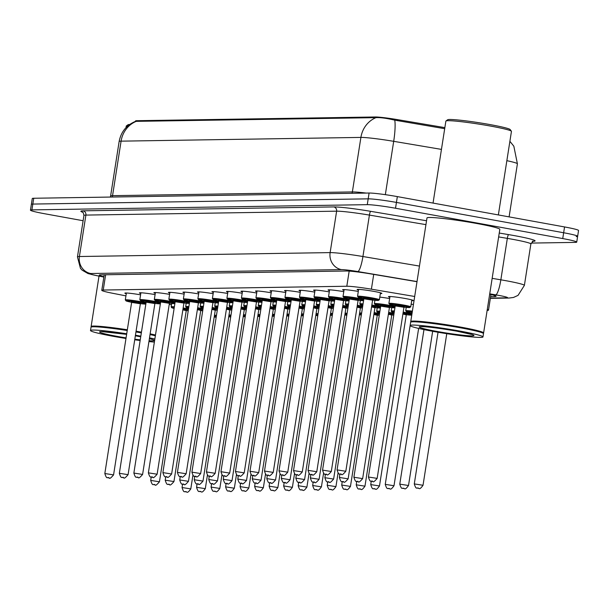 <?xml version="1.0" encoding="UTF-8"?>
<svg xmlns="http://www.w3.org/2000/svg" width="609" height="609" viewBox="0 0 609 609"><rect width="100%" height="100%" fill="white"/><g stroke="black" fill="none" stroke-linecap="round" stroke-linejoin="round"><path stroke-width="0.91" d="M358.503 290.135A12.538 0.807 8.9 0 1 357.102 289.534A12.538 0.807 8.9 0 1 373.941 291.399A12.538 0.807 8.9 0 1 381.873 293.409A12.538 0.807 8.9 0 1 380.359 293.561M343.986 290.364A12.538 0.807 8.9 0 1 342.593 289.762A12.538 0.807 8.9 0 1 358.298 291.429M329.477 290.592A12.538 0.807 8.9 0 1 328.076 289.983A12.538 0.807 8.9 0 1 343.788 291.658M314.96 290.813A12.538 0.807 8.9 0 1 313.559 290.211A12.538 0.807 8.9 0 1 329.271 291.878M300.443 291.041A12.538 0.807 8.9 0 1 299.042 290.44A12.538 0.807 8.9 0 1 314.754 292.107M285.925 291.269A12.538 0.807 8.9 0 1 284.532 290.66A12.538 0.807 8.9 0 1 300.245 292.335M271.416 291.49A12.538 0.807 8.9 0 1 270.015 290.889A12.538 0.807 8.9 0 1 285.728 292.556M256.899 291.719A12.538 0.807 8.9 0 1 255.498 291.117A12.538 0.807 8.9 0 1 271.211 292.784M242.382 291.947A12.538 0.807 8.9 0 1 240.989 291.346A12.538 0.807 8.9 0 1 256.693 293.013M227.873 292.175A12.538 0.807 8.9 0 1 226.472 291.566A12.538 0.807 8.9 0 1 242.184 293.241M213.356 292.396A12.538 0.807 8.9 0 1 211.955 291.795A12.538 0.807 8.9 0 1 227.667 293.462M198.838 292.624A12.538 0.807 8.9 0 1 197.445 292.023A12.538 0.807 8.9 0 1 213.15 293.69M184.329 292.853A12.538 0.807 8.9 0 1 182.928 292.244A12.538 0.807 8.9 0 1 198.641 293.919M169.812 293.074A12.538 0.807 8.9 0 1 168.411 292.472A12.538 0.807 8.9 0 1 184.124 294.139M155.295 293.302A12.538 0.807 8.9 0 1 153.894 292.701A12.538 0.807 8.9 0 1 169.607 294.368M140.778 293.53A12.538 0.807 8.9 0 1 139.385 292.929A12.538 0.807 8.9 0 1 155.097 294.596M126.269 293.759A12.538 0.807 8.9 0 1 124.868 293.15A12.538 0.807 8.9 0 1 140.58 294.825M389.851 297.253A12.538 0.807 8.9 0 1 388.458 296.652A12.538 0.807 8.9 0 1 405.289 298.517A12.538 0.807 8.9 0 1 413.222 300.526A12.538 0.807 8.9 0 1 411.707 300.679M379.803 297.101A12.538 0.807 8.9 0 1 389.653 298.547M411.151 304.218A12.538 0.807 8.9 0 1 413.435 304.5M200.742 310.514A22.122 1.431 -171.1 0 0 202.569 310.849A22.122 1.431 -171.1 0 0 202.698 310.872M444.859 127.631L397.441 119.623A19.907 1.287 -171.1 0 0 375.311 116.981L136.85 120.696A19.907 1.287 -171.1 0 0 135.533 120.947L135.472 121.374M414.691 296.484L371.399 289.176A22.122 1.431 -171.1 0 0 346.81 286.245L103.241 290.036A22.122 1.431 -171.1 0 0 101.779 290.318A22.122 1.431 -171.1 0 0 112.353 293.218L125.934 295.875M169.241 304.348L171.487 304.789M487.131 310.43A22.122 1.431 -171.1 0 0 488.509 310.156A22.122 1.431 -171.1 0 0 487.284 309.479M83.113 220.724L44.442 213.706A22.122 1.431 8.9 0 1 30.45 210.166L31.364 204.35A22.122 1.431 8.9 0 1 32.825 204.068L368.179 198.846A22.122 1.431 8.9 0 1 396.436 202.424L563.645 232.752A22.122 1.431 8.9 0 1 577.636 236.3L578.55 230.484A22.122 1.431 8.9 0 0 564.558 226.944L397.342 196.608A22.122 1.431 8.9 0 0 369.092 193.03L33.731 198.252A22.122 1.431 8.9 0 0 32.269 198.534L31.364 204.35A22.122 1.431 8.9 0 1 32.825 204.068L368.179 198.846A22.122 1.431 8.9 0 1 396.436 202.424L563.645 232.752A22.122 1.431 8.9 0 1 577.636 236.3A22.122 1.431 8.9 0 1 576.175 236.581M444.699 128.689L394.769 120.163C386.441 118.207 380.176 117.37 375.966 117.651L135.502 121.358M30.45 210.166A22.122 1.431 8.9 0 1 31.912 209.884L367.273 204.662A22.122 1.431 8.9 0 1 395.523 208.24L562.739 238.568A22.122 1.431 8.9 0 1 576.731 242.116A22.122 1.431 8.9 0 1 575.269 242.39L531.132 243.082M490.626 296.613L494.637 296.553A22.122 1.431 -171.1 0 0 496.099 296.271A22.122 1.431 -171.1 0 0 489.674 294.231M417.005 281.716L371.003 273.943A22.122 1.431 -171.1 0 0 346.414 271.005L100.713 274.834A22.122 1.431 -171.1 0 0 99.252 275.116A22.122 1.431 -171.1 0 0 103.903 276.745M136.073 331.205A36.867 2.383 8.9 0 1 140.649 332.012A36.867 2.383 8.9 0 1 141.448 332.156M150.141 333.846A36.867 2.383 8.9 0 1 155.478 335.026M136.013 331.593A36.494 2.352 8.9 0 1 140.458 332.377A36.494 2.352 8.9 0 1 141.387 332.544M150.08 334.242A36.494 2.352 8.9 0 1 155.417 335.422M135.959 331.928A36.867 2.383 8.9 0 1 140.534 332.742A36.867 2.383 8.9 0 1 141.334 332.887M150.027 334.577A36.867 2.383 8.9 0 1 155.364 335.749M135.449 335.201A36.867 2.383 8.9 0 1 140.024 336.008A36.867 2.383 8.9 0 1 140.824 336.153M149.517 337.85A36.867 2.383 8.9 0 1 154.853 339.023M154.374 342.075A36.867 2.383 8.9 0 1 148.931 341.565M140.139 340.515A36.867 2.383 8.9 0 1 134.734 339.784M125.979 338.475A36.867 2.383 8.9 0 1 113.822 336.419A36.867 2.383 8.9 0 1 90.497 330.512A36.867 2.383 8.9 0 1 126.718 333.77M90.497 330.512L91.015 327.239A36.867 2.383 8.9 0 1 91.114 327.102A36.867 2.383 8.9 0 1 127.228 330.504M91.114 327.102L91.533 326.797A36.494 2.352 8.9 0 1 127.281 330.162M91.358 326.919L91.183 326.675A36.867 2.383 8.9 0 1 91.129 326.515A36.867 2.383 8.9 0 1 127.342 329.773M126.002 127.654L126.246 126.086A33.183 2.139 8.9 0 1 126.337 125.964A33.183 2.139 8.9 0 1 128.111 125.682M126.337 125.964L128.012 124.746A31.706 2.048 8.9 0 1 129.679 124.472M433.045 203.086L445.879 121.107A33.183 2.139 8.9 0 1 445.971 120.985L447.653 119.76A31.706 2.048 8.9 0 1 490.154 124.609A31.706 2.048 8.9 0 1 510.167 129.55L511.393 131.224A33.183 2.139 8.9 0 1 511.446 131.377L498.36 214.931M445.971 120.985A33.183 2.139 8.9 0 1 490.451 126.055A33.183 2.139 8.9 0 1 511.393 131.224M410.999 321.94L410.816 321.697A36.867 2.383 8.9 0 1 410.763 321.529A36.867 2.383 8.9 0 1 460.29 327.033A36.867 2.383 8.9 0 1 483.607 332.94A36.867 2.383 8.9 0 1 483.508 333.077L483.264 333.26M410.763 321.529L426.985 217.946A36.867 2.383 8.9 0 1 476.512 223.442A36.867 2.383 8.9 0 1 499.829 229.349L483.607 332.94M410.139 325.533L410.649 322.26A36.867 2.383 8.9 0 1 410.755 322.115L411.174 321.811A36.494 2.352 8.9 0 1 460.099 327.398A36.494 2.352 8.9 0 1 483.135 333.085L483.447 333.504A36.867 2.383 8.9 0 1 483.493 333.663L482.983 336.937A36.867 2.383 8.9 0 1 433.463 331.441A36.867 2.383 8.9 0 1 410.139 325.533A36.867 2.383 8.9 0 1 459.658 331.03A36.867 2.383 8.9 0 1 482.983 336.937M410.755 322.115A36.867 2.383 8.9 0 1 460.176 327.756A36.867 2.383 8.9 0 1 483.447 333.504M397.441 119.623L397.281 120.681M375.311 116.981L375.197 117.697M136.85 120.696L136.736 121.412M105.631 274.758L103.241 290.036M349.178 271.104L346.81 286.245M373.713 274.4L371.399 289.176M509.885 141.303L513.836 146.206L517.406 163.821A29.491 1.903 -171.1 0 0 506.855 160.677M375.966 117.651A25.806 24.124 89.1 0 0 360.901 137.413L121.084 141.151A25.806 24.124 -90.9 0 1 136.15 121.389M394.769 120.163A25.806 4.689 99.6 0 1 393.696 141.326A29.491 1.903 -171.1 0 0 360.901 137.413L352.367 191.934A29.491 1.903 8.9 0 1 366.245 193.076M112.208 197.034A7.377 6.889 -90.9 0 0 112.551 195.664L121.084 141.151A29.491 1.903 -171.1 0 0 119.136 141.516L110.602 196.037A29.491 1.903 8.9 0 1 112.551 195.664L352.367 191.934A7.377 6.889 -90.9 0 1 352.025 193.297M441.456 149.395L393.696 141.326L385.337 194.667M564.558 226.944L562.739 238.568M33.731 198.252L31.912 209.884M369.092 193.03L367.273 204.662M397.342 196.608L395.523 208.24M490.397 298.09L506.566 297.839A14.745 0.952 -171.1 0 0 498.215 295.289A14.745 0.952 -171.1 0 0 495.772 294.863L489.735 293.842M492.156 278.351L500.849 279.813A29.491 1.903 8.9 0 1 505.729 280.673A29.491 1.903 8.9 0 1 524.387 285.393L530.873 243.958A29.491 1.903 -171.1 0 0 512.215 239.238A29.491 1.903 -171.1 0 0 507.335 238.378L498.649 236.916M499.251 233.041L508.606 234.617A3.684 0.67 -80.4 0 0 507.335 238.378L500.849 279.813A14.745 2.68 99.6 0 1 495.772 294.863M82.816 212.305A33.183 2.139 8.9 0 1 83.06 210.828L333.793 206.923A33.183 2.139 8.9 0 1 370.683 211.331L426.544 220.762M508.606 234.617A33.183 2.139 8.9 0 1 532.905 241.309M83.943 215.449L77.457 256.884A29.491 1.903 8.9 0 1 79.406 256.518L85.892 215.084A29.491 1.903 -171.1 0 0 83.943 215.449C83.25 212.564 82.778 211.445 82.527 212.099M417.028 281.564L357.848 271.568A14.745 0.952 -171.1 0 0 341.451 269.612L90.718 273.517A14.745 13.786 -90.9 0 1 79.406 256.518L330.131 252.606A29.491 1.903 8.9 0 1 362.926 256.526L369.412 215.091A29.491 1.903 -171.1 0 0 336.625 211.171L85.892 215.084A3.684 3.448 89.1 0 0 83.06 210.828M357.848 271.568A14.745 2.68 99.6 0 0 362.926 256.526L419.449 266.072M425.942 224.637L369.412 215.091A3.684 0.67 -80.4 0 1 370.683 211.331M341.451 269.612A14.745 13.786 -90.9 0 1 330.131 252.606L336.625 211.171A3.684 3.448 89.1 0 0 333.793 206.923M90.718 273.517A14.745 0.952 -171.1 0 0 96.793 275.641L103.865 277.019M96.793 275.641A14.745 7.468 101.1 0 1 96.237 275.572L103.857 277.065M490.359 298.334L509.071 298.045A14.745 13.786 -90.9 0 1 506.566 297.839M494.79 295.563L494.637 296.553M214.505 315.089A11.061 0.716 8.9 0 1 216.469 315.416M216.347 316.193A10.323 0.67 -171.1 0 0 214.383 315.858M214.33 316.193L216.286 316.558M216.165 317.342L214.208 316.969M190.792 488.898C186.43 495.041 187.039 490.755 185.501 491.844C184.847 490.58 184.131 494.295 182.053 487.527L190.792 488.898L192.916 475.302M186.11 491.844L185.593 491.851L186.11 491.844M183.149 307.971A11.061 0.716 8.9 0 1 186.027 308.466A11.061 0.716 8.9 0 1 188.524 308.946M186.27 310.529A10.323 0.67 -171.1 0 0 188.234 310.757M188.402 309.73A10.323 0.67 -171.1 0 0 185.646 309.197A10.323 0.67 -171.1 0 0 183.027 308.74M182.974 309.075L186.674 310.118M151.23 477.03L150.697 480.41L159.444 481.78L186.24 310.659L182.86 309.852M154.237 484.734L154.762 484.726L154.237 484.734M171.692 303.449L171.167 306.814A11.061 0.716 8.9 0 1 174.38 306.807M174.25 307.606A10.323 0.67 -171.1 0 0 174.121 308.451L171.578 307.652L171.167 306.814M126.383 293.005L125.302 299.925A11.061 0.716 8.9 0 1 140.154 301.569A11.061 0.716 8.9 0 1 146.038 302.848M140.405 303.64A10.323 0.67 -171.1 0 0 145.848 304.081L140.405 303.64M145.909 303.701A10.323 0.67 -171.1 0 0 139.781 302.3A10.323 0.67 -171.1 0 0 126.763 300.633A10.323 0.67 -171.1 0 0 131.635 302.27L126.2 300.991L125.302 299.925M131.377 301.744L137.946 302.33L140.808 303.221M131.628 302.399L104.832 473.52L113.571 474.891L140.367 303.769L131.628 302.399L131.323 301.714L134.3 302.391M108.372 477.844L108.897 477.837L108.372 477.844M229.014 314.861A11.061 0.716 8.9 0 1 230.978 315.188M230.857 315.964A10.323 0.67 -171.1 0 0 228.893 315.637M228.847 315.964L230.803 316.33M230.682 317.114L228.725 316.741M205.309 488.669C200.947 494.812 201.549 490.527 200.018 491.615C199.364 490.359 198.648 494.074 196.562 487.299L205.309 488.669L207.433 475.081M200.627 491.615L200.102 491.623L200.627 491.615M243.531 314.632A11.061 0.716 8.9 0 1 245.496 314.967M245.374 315.744A10.323 0.67 -171.1 0 0 243.41 315.409M243.356 315.744L245.32 316.101M245.199 316.886L243.235 316.513M219.819 488.441C215.464 494.584 216.066 490.306 214.528 491.387C213.873 490.131 213.165 493.846 211.079 487.078L219.819 488.441L221.95 474.853M215.144 491.387L214.619 491.394L215.144 491.387M258.049 314.411A11.061 0.716 8.9 0 1 260.013 314.739M259.891 315.515A10.323 0.67 -171.1 0 0 257.927 315.18M257.873 315.515L259.83 315.873M259.708 316.665L257.752 316.292M234.336 488.22C229.981 494.363 230.583 490.078 229.045 491.166C228.39 489.902 227.675 493.617 225.596 486.85L234.336 488.22L236.467 474.624M229.662 491.166L229.136 491.174L229.662 491.166M272.558 314.183A11.061 0.716 8.9 0 1 274.53 314.51M274.408 315.287A10.323 0.67 -171.1 0 0 272.436 314.96M272.39 315.287L274.347 315.652M274.225 316.436L272.269 316.063M248.853 487.992C244.491 494.135 245.092 489.849 243.562 490.938C242.907 489.682 242.192 493.397 240.106 486.621L248.853 487.992L250.977 474.396M244.171 490.938L243.646 490.945L244.171 490.938M197.666 307.743A11.061 0.716 8.9 0 1 200.536 308.238A11.061 0.716 8.9 0 1 203.041 308.717M202.751 310.537L200.787 310.308A10.323 0.67 -171.1 0 0 202.751 310.529M202.911 309.501A10.323 0.67 -171.1 0 0 200.163 308.969A10.323 0.67 -171.1 0 0 197.544 308.519M197.491 308.847L201.191 309.89M165.739 476.801L165.214 480.181L173.953 481.552L200.749 310.438L197.369 309.623M168.754 484.505L169.279 484.498L168.754 484.505M186.209 303.221L185.684 306.586A11.061 0.716 8.9 0 1 188.889 306.586M188.767 307.378A10.323 0.67 -171.1 0 0 188.638 308.23L186.088 307.423L185.684 306.586M212.183 307.515A11.061 0.716 8.9 0 1 215.053 308.009A11.061 0.716 8.9 0 1 217.55 308.489M215.297 310.08A10.323 0.67 -171.1 0 0 217.268 310.308L215.297 310.08M217.428 309.273A10.323 0.67 -171.1 0 0 214.68 308.74A10.323 0.67 -171.1 0 0 212.061 308.291M212.008 308.626L215.708 309.661M180.256 476.573L179.731 479.961L188.47 481.323L215.266 310.209L211.886 309.395M183.271 484.284L183.789 484.269L183.271 484.284M200.726 302.993L200.194 306.357A11.061 0.716 8.9 0 1 203.406 306.357M203.284 307.157A10.323 0.67 -171.1 0 0 203.147 308.002L200.605 307.195L200.194 306.357M226.693 307.294A11.061 0.716 8.9 0 1 229.57 307.781A11.061 0.716 8.9 0 1 232.067 308.261M229.814 309.852A10.323 0.67 -171.1 0 0 231.785 310.08L229.814 309.852M231.945 309.052A10.323 0.67 -171.1 0 0 229.19 308.512A10.323 0.67 -171.1 0 0 226.571 308.063M226.525 308.398L230.225 309.433M194.773 476.352L194.241 479.732L202.987 481.102L229.783 309.981L226.403 309.174M197.78 484.056L198.306 484.048L197.78 484.056M215.236 302.772L214.711 306.137A11.061 0.716 8.9 0 1 217.923 306.129M217.794 306.928A10.323 0.67 -171.1 0 0 217.664 307.773L215.122 306.974L214.711 306.137M135.35 335.803A27.725 1.789 8.9 0 1 136.774 336.061A27.725 1.789 8.9 0 1 140.725 336.8L135.35 335.81M149.38 338.68A27.725 1.789 8.9 0 1 149.06 340.736M140.237 339.875A27.725 1.789 8.9 0 1 134.825 339.183M126.071 337.888A27.725 1.789 8.9 0 1 117.073 336.366A27.725 1.789 8.9 0 1 99.96 331.692A27.725 1.789 8.9 0 1 126.626 334.356M456.415 331.083A27.725 1.789 8.9 0 1 472.127 335.871A27.725 1.789 8.9 0 1 436.706 331.387A27.725 1.789 8.9 0 1 421.002 326.599A27.725 1.789 8.9 0 1 456.415 331.083M287.075 313.955A11.061 0.716 8.9 0 1 289.039 314.29M288.917 315.066A10.323 0.67 -171.1 0 0 286.953 314.731M286.9 315.059L288.864 315.424M288.742 316.208L286.778 315.835M263.362 487.763C259.008 493.907 259.609 489.628 258.071 490.709C257.417 489.453 256.709 493.168 254.623 486.393L263.362 487.763L265.494 474.175M258.688 490.709L258.163 490.717L258.688 490.709M301.592 313.726A11.061 0.716 8.9 0 1 303.556 314.061M303.434 314.838A10.323 0.67 -171.1 0 0 301.47 314.503M301.417 314.838L303.381 315.196M303.252 315.987L301.295 315.614M277.879 487.543C273.525 493.678 274.126 489.4 272.588 490.489C271.934 489.225 271.218 492.94 269.14 486.172L277.879 487.543L280.011 473.947M273.205 490.489L272.68 490.496L273.205 490.489M316.109 313.506A11.061 0.716 8.9 0 1 318.073 313.833M317.951 314.609A10.323 0.67 -171.1 0 0 315.987 314.274M315.934 314.609L317.89 314.975M317.769 315.759L315.812 315.386M292.396 487.314C288.034 493.457 288.636 489.172 287.105 490.26C286.451 488.997 285.735 492.711 283.657 485.944L292.396 487.314L294.52 473.718M287.714 490.26L287.189 490.268L287.714 490.26M241.21 307.065A11.061 0.716 8.9 0 1 244.08 307.56A11.061 0.716 8.9 0 1 246.584 308.04M244.331 309.623A10.323 0.67 -171.1 0 0 246.295 309.852L244.331 309.631M246.455 308.824A10.323 0.67 -171.1 0 0 243.707 308.291A10.323 0.67 -171.1 0 0 241.088 307.842M241.035 308.169L244.734 309.212M209.29 476.124L208.758 479.504L217.497 480.874L244.293 309.76L240.913 308.946M212.297 483.828L212.823 483.82L212.297 483.828M229.753 302.544L229.228 305.908A11.061 0.716 8.9 0 1 232.432 305.901M232.311 306.7A10.323 0.67 -171.1 0 0 232.181 307.553L229.631 306.746L229.228 305.908M255.727 306.837A11.061 0.716 8.9 0 1 258.597 307.332A11.061 0.716 8.9 0 1 261.094 307.811M258.84 309.402A10.323 0.67 -171.1 0 0 260.812 309.631L258.84 309.402M260.972 308.596A10.323 0.67 -171.1 0 0 258.224 308.063A10.323 0.67 -171.1 0 0 255.605 307.614M255.552 307.948L259.251 308.984M223.8 475.895L223.275 479.275L232.014 480.646L258.81 309.532L255.43 308.717M226.814 483.599L227.34 483.592L226.814 483.599M244.27 302.315L243.737 305.68A11.061 0.716 8.9 0 1 246.949 305.68M246.828 306.472A10.323 0.67 -171.1 0 0 246.691 307.324L244.148 306.517L243.737 305.68M270.236 306.616A11.061 0.716 8.9 0 1 273.114 307.103A11.061 0.716 8.9 0 1 275.611 307.583M273.357 309.174A10.323 0.67 -171.1 0 0 275.329 309.402L273.357 309.174M275.489 308.367A10.323 0.67 -171.1 0 0 272.733 307.834A10.323 0.67 -171.1 0 0 270.114 307.385M270.069 307.72L273.768 308.755M238.317 475.675L237.784 479.055L246.531 480.425L273.327 309.303L269.947 308.497M241.324 483.379L241.849 483.371L241.324 483.379M258.779 302.094L258.254 305.459A11.061 0.716 8.9 0 1 261.467 305.452M261.337 306.251A10.323 0.67 -171.1 0 0 261.208 307.096L258.665 306.297L258.254 305.459M330.618 313.277A11.061 0.716 8.9 0 1 332.583 313.612M332.461 314.381A10.323 0.67 -171.1 0 0 330.497 314.054M330.443 314.381L332.407 314.746M332.286 315.531L330.329 315.157M306.906 487.086C302.551 493.229 303.153 488.943 301.622 490.032C300.96 488.776 300.252 492.491 298.166 485.716L306.906 487.086L309.037 473.498M302.231 490.032L301.706 490.039L302.231 490.032M345.136 313.049A11.061 0.716 8.9 0 1 347.1 313.384M346.978 314.16A10.323 0.67 -171.1 0 0 345.014 313.825M344.96 314.16L346.924 314.518M346.795 315.302L344.839 314.929M321.423 486.857C317.068 493.001 317.67 488.722 316.132 489.811C315.477 488.547 314.769 492.262 312.683 485.495L321.423 486.857L323.554 473.269M316.749 489.803L316.223 489.811L316.749 489.803M359.653 312.828A11.061 0.716 8.9 0 1 361.617 313.155M361.495 313.932A10.323 0.67 -171.1 0 0 359.531 313.597M359.477 313.932L361.434 314.29M361.312 315.081L359.356 314.708M335.94 486.637C331.578 492.78 332.187 488.494 330.649 489.583C329.994 488.319 329.279 492.034 327.2 485.266L335.94 486.637L338.064 473.041M331.258 489.583L330.74 489.59L331.258 489.583M374.162 312.6A11.061 0.716 8.9 0 1 377.04 313.095A11.061 0.716 8.9 0 1 379.536 313.574M379.415 314.358A10.323 0.67 -171.1 0 0 376.659 313.825A10.323 0.67 -171.1 0 0 374.04 313.376M373.995 313.704L377.694 314.746M374.482 314.434L377.755 314.724L377.253 315.295L373.873 314.48M350.457 486.408C346.095 492.552 346.696 488.266 345.166 489.354C344.511 488.098 343.796 491.813 341.71 485.038L350.457 486.408L377.253 315.295M345.775 489.354L345.25 489.362L345.775 489.354M377.283 315.157A10.323 0.67 -171.1 0 0 379.255 315.386L377.283 315.165M379.78 312.006A10.323 0.67 -171.1 0 0 379.651 312.859L377.1 312.052L376.697 311.214A11.061 0.716 8.9 0 1 379.902 311.214M388.679 312.371A11.061 0.716 8.9 0 1 391.549 312.866A11.061 0.716 8.9 0 1 394.053 313.346M393.924 314.13A10.323 0.67 -171.1 0 0 391.176 313.597A10.323 0.67 -171.1 0 0 388.557 313.148M388.504 313.475L392.204 314.518M388.999 314.206L392.272 314.503L391.762 315.066L388.382 314.252M364.966 486.18C360.612 492.323 361.213 488.045 359.675 489.126C359.021 487.87 358.313 491.585 356.227 484.81L364.966 486.18L391.762 315.066M360.292 489.126L359.767 489.134L360.292 489.126M391.8 314.937A10.323 0.67 -171.1 0 0 393.764 315.165L391.8 314.937M284.753 306.388A11.061 0.716 8.9 0 1 287.623 306.883A11.061 0.716 8.9 0 1 290.128 307.362M287.874 308.946A10.323 0.67 -171.1 0 0 289.838 309.174L287.874 308.953M290.006 308.146A10.323 0.67 -171.1 0 0 287.25 307.614A10.323 0.67 -171.1 0 0 284.631 307.164M284.578 307.492L288.278 308.535M252.834 475.446L252.301 478.826L261.04 480.196L287.836 309.075L284.456 308.268M255.841 483.15L256.366 483.143L255.841 483.15M273.296 301.866L272.771 305.231A11.061 0.716 8.9 0 1 275.984 305.223M275.854 306.022A10.323 0.67 -171.1 0 0 275.725 306.875L273.182 306.068L272.771 305.231M299.27 306.16A11.061 0.716 8.9 0 1 302.14 306.654A11.061 0.716 8.9 0 1 304.637 307.134M302.391 308.725A10.323 0.67 -171.1 0 0 304.355 308.946L302.384 308.725M304.515 307.918A10.323 0.67 -171.1 0 0 301.767 307.385A10.323 0.67 -171.1 0 0 299.148 306.936M299.095 307.263L302.795 308.306M267.343 475.218L266.818 478.598L275.557 479.968L302.353 308.854L298.973 308.04M270.358 482.922L270.883 482.914L270.358 482.922M287.813 301.638L287.288 305.002A11.061 0.716 8.9 0 1 290.493 305.002M290.371 305.794A10.323 0.67 -171.1 0 0 290.234 306.647L287.692 305.84L287.288 305.002M313.787 305.931A11.061 0.716 8.9 0 1 316.657 306.426A11.061 0.716 8.9 0 1 319.154 306.906M316.901 308.497A10.323 0.67 -171.1 0 0 318.872 308.725L316.901 308.497M319.032 307.69A10.323 0.67 -171.1 0 0 316.277 307.157A10.323 0.67 -171.1 0 0 313.665 306.708M313.612 307.043L317.312 308.078M281.86 474.99L281.335 478.377L290.074 479.74L316.87 308.626L313.49 307.811M284.867 482.701L285.393 482.686L284.867 482.701M302.323 301.409L301.798 304.774A11.061 0.716 8.9 0 1 305.01 304.774M304.888 305.573A10.323 0.67 -171.1 0 0 304.751 306.418M328.297 305.71A11.061 0.716 8.9 0 1 331.174 306.198A11.061 0.716 8.9 0 1 333.671 306.677M331.418 308.268A10.323 0.67 -171.1 0 0 333.382 308.497L331.418 308.268M333.549 307.469A10.323 0.67 -171.1 0 0 330.794 306.928A10.323 0.67 -171.1 0 0 328.175 306.479M328.122 306.814L331.821 307.849M296.377 474.769L295.845 478.149L304.591 479.519L331.387 308.398L328.007 307.591M299.384 482.473L299.91 482.465L299.384 482.473M316.84 301.189L316.315 304.553A11.061 0.716 8.9 0 1 319.527 304.546M319.398 305.345A10.323 0.67 -171.1 0 0 319.268 306.19M342.814 305.482A11.061 0.716 8.9 0 1 345.684 305.977A11.061 0.716 8.9 0 1 348.188 306.456M345.935 308.04A10.323 0.67 -171.1 0 0 347.899 308.268L345.935 308.047M348.059 307.24A10.323 0.67 -171.1 0 0 345.311 306.708A10.323 0.67 -171.1 0 0 342.692 306.258M342.639 306.586L346.338 307.629M310.887 474.54L310.362 477.92L319.101 479.291L345.897 308.177L342.517 307.362M313.901 482.244L314.427 482.237L313.901 482.244M331.357 300.96L330.832 304.325A11.061 0.716 8.9 0 1 334.036 304.325M333.915 305.117A10.323 0.67 -171.1 0 0 333.785 305.969L331.235 305.162L330.832 304.325M394.297 311.785A10.323 0.67 -171.1 0 0 394.16 312.63L391.617 311.831L391.206 310.986A11.061 0.716 8.9 0 1 394.419 310.986M403.196 312.143A11.061 0.716 8.9 0 1 406.066 312.638A11.061 0.716 8.9 0 1 411.95 313.909M411.813 314.769A10.323 0.67 -171.1 0 0 405.693 313.369A10.323 0.67 -171.1 0 0 403.074 312.919M403.021 313.254L406.721 314.29M403.508 313.978L406.782 314.274L406.279 314.838L402.899 314.031M379.483 485.959C375.129 492.095 375.73 487.817 374.192 488.905C373.538 487.642 372.822 491.356 370.744 484.589L379.483 485.959L406.279 314.838M374.809 488.905L374.284 488.913L374.809 488.905M406.31 314.708A10.323 0.67 -171.1 0 0 411.753 315.15L406.31 314.708M412.27 311.922A10.323 0.67 -171.1 0 0 406.34 311.602A10.323 0.67 -171.1 0 0 412.065 313.11L406.622 311.838L405.723 310.765A11.061 0.716 8.9 0 1 412.392 311.146M394 485.731C389.638 491.874 390.24 487.588 388.709 488.677C388.055 487.413 387.339 491.136 385.253 484.361L394 485.731L418.634 328.426M389.318 488.677L388.793 488.684L389.318 488.677M412.065 313.224L411.745 312.554L412.148 312.683M411.798 312.584L412.202 312.348M408.51 485.502C404.155 491.646 404.757 487.36 403.219 488.448C402.564 487.192 401.856 490.907 399.77 484.132L408.51 485.502L432.664 331.288M403.836 488.448L403.31 488.456L403.836 488.448M423.027 485.274C418.672 491.417 419.274 487.139 417.736 488.228C417.081 486.964 416.366 490.679 414.287 483.911L423.027 485.274L446.77 333.671M418.353 488.22L417.827 488.228L418.353 488.22M357.331 305.254A11.061 0.716 8.9 0 1 360.201 305.748A11.061 0.716 8.9 0 1 362.698 306.228M360.444 307.819A10.323 0.67 -171.1 0 0 362.416 308.047L360.444 307.819M362.576 307.012A10.323 0.67 -171.1 0 0 359.828 306.479A10.323 0.67 -171.1 0 0 357.209 306.03M357.156 306.365L360.855 307.4M325.404 474.312L324.879 477.7L333.618 479.062L360.414 307.948L357.034 307.134M328.418 482.016L328.936 482.008L328.418 482.016M345.874 300.732L345.341 304.097A11.061 0.716 8.9 0 1 348.554 304.097M348.432 304.888A10.323 0.67 -171.1 0 0 348.295 305.741L345.752 304.934L345.341 304.097M371.84 305.033A11.061 0.716 8.9 0 1 374.718 305.52A11.061 0.716 8.9 0 1 380.595 306.799M374.961 307.591A10.323 0.67 -171.1 0 0 380.404 308.032L374.961 307.591M380.465 307.652A10.323 0.67 -171.1 0 0 374.337 306.251A10.323 0.67 -171.1 0 0 371.718 305.802M371.673 306.137L375.372 307.172M339.921 474.091L339.388 477.471L348.135 478.841L374.931 307.72L371.551 306.913M342.928 481.795L343.453 481.788L342.928 481.795M360.383 300.511L359.858 303.876A11.061 0.716 8.9 0 1 363.071 303.868M362.941 304.667A10.323 0.67 -171.1 0 0 362.812 305.512L360.269 304.713L359.858 303.876M374.9 300.283L374.375 303.647A11.061 0.716 8.9 0 1 389.227 305.299A11.061 0.716 8.9 0 1 395.112 306.571M394.914 307.819L389.478 307.37A10.323 0.67 -171.1 0 0 394.921 307.804M394.975 307.423A10.323 0.67 -171.1 0 0 388.854 306.03A10.323 0.67 -171.1 0 0 375.837 304.355A10.323 0.67 -171.1 0 0 380.709 305.992L375.273 304.721L374.375 303.647M380.45 305.467L387.019 306.053L389.882 306.951M380.701 306.129L353.905 477.243L362.644 478.613L389.44 307.499L380.701 306.129L380.397 305.436L383.373 306.114M357.445 481.567L357.97 481.559L357.445 481.567M403.744 305.071A11.061 0.716 8.9 0 1 410.74 306.845L409.56 307.591L403.988 307.142A10.323 0.67 -171.1 0 0 409.895 307.423A10.323 0.67 -171.1 0 0 403.371 305.802A10.323 0.67 -171.1 0 0 390.354 304.135A10.323 0.67 -171.1 0 0 395.226 305.764L389.783 304.492L388.885 303.419A11.061 0.716 8.9 0 1 403.744 305.071M394.967 305.246L401.537 305.832L404.399 306.723M395.218 305.901L368.422 477.014L377.161 478.385L403.957 307.271L395.218 305.901L394.906 305.208L397.883 305.885M371.962 481.338L372.487 481.331L371.962 481.338M140.9 292.777L139.819 299.697A11.061 0.716 8.9 0 1 154.671 301.348A11.061 0.716 8.9 0 1 160.555 302.62M154.922 303.411A10.323 0.67 -171.1 0 0 160.357 303.853L154.914 303.419M160.418 303.472A10.323 0.67 -171.1 0 0 154.298 302.079A10.323 0.67 -171.1 0 0 141.28 300.404A10.323 0.67 -171.1 0 0 146.152 302.041L140.717 300.77L139.819 299.697M145.894 301.524L152.463 302.102L155.325 303M146.145 302.178L119.349 473.292L128.088 474.662L154.884 303.548L146.145 302.178L145.833 301.485L148.809 302.163M122.889 477.616L123.414 477.608L122.889 477.616M155.417 292.548L154.328 299.468A11.061 0.716 8.9 0 1 169.188 301.12A11.061 0.716 8.9 0 1 175.072 302.391M169.431 303.191A10.323 0.67 -171.1 0 0 174.874 303.625L169.431 303.191M174.935 303.244A10.323 0.67 -171.1 0 0 168.807 301.851A10.323 0.67 -171.1 0 0 155.797 300.184A10.323 0.67 -171.1 0 0 160.669 301.813M160.403 301.295L166.98 301.881L169.842 302.772M160.662 301.95L133.866 473.064L142.605 474.434L169.401 303.32L160.662 301.95L160.35 301.257L163.326 301.935M137.398 477.387L137.923 477.38L137.398 477.387M169.926 292.328L168.845 299.24A11.061 0.716 8.9 0 1 183.705 300.892A11.061 0.716 8.9 0 1 189.582 302.163M189.384 303.419L183.948 302.962A10.323 0.67 -171.1 0 0 189.391 303.404M189.452 303.023A10.323 0.67 -171.1 0 0 183.324 301.622A10.323 0.67 -171.1 0 0 170.307 299.955A10.323 0.67 -171.1 0 0 175.179 301.592L169.744 300.313L168.845 299.24M174.92 301.067L181.49 301.653L184.352 302.544M175.171 301.721L148.375 472.843L157.122 474.213L183.918 303.092L175.171 301.721L174.867 301.029L177.843 301.714M151.915 477.167L152.44 477.159L151.915 477.167M184.443 292.099L183.362 299.019A11.061 0.716 8.9 0 1 198.214 300.663A11.061 0.716 8.9 0 1 204.099 301.942M203.901 303.191L198.465 302.734A10.323 0.67 -171.1 0 0 203.908 303.175M203.962 302.795A10.323 0.67 -171.1 0 0 197.841 301.402A10.323 0.67 -171.1 0 0 184.824 299.727A10.323 0.67 -171.1 0 0 189.696 301.364L184.261 300.092L183.362 299.019M189.437 300.838L196.007 301.425L198.869 302.315M189.688 301.501L162.892 472.614L171.631 473.985L198.427 302.863L189.688 301.501L189.384 300.808L192.353 301.485M166.432 476.938L166.957 476.931L166.432 476.938M198.96 291.871L197.872 298.791A11.061 0.716 8.9 0 1 212.731 300.443A11.061 0.716 8.9 0 1 218.616 301.714M218.418 302.962L212.975 302.513A10.323 0.67 -171.1 0 0 218.418 302.947M218.479 302.566A10.323 0.67 -171.1 0 0 212.358 301.173A10.323 0.67 -171.1 0 0 199.341 299.499A10.323 0.67 -171.1 0 0 204.213 301.135L198.77 299.864L197.872 298.791M203.954 300.618L210.524 301.204L213.386 302.094M204.205 301.272L177.409 472.386L186.148 473.756L212.944 302.643L204.205 301.272L203.893 300.58L206.87 301.257M180.949 476.71L181.467 476.702L180.949 476.71M213.47 291.65L212.389 298.562A11.061 0.716 8.9 0 1 227.248 300.214A11.061 0.716 8.9 0 1 233.125 301.485M232.935 302.734L227.492 302.285A10.323 0.67 -171.1 0 0 232.935 302.719M232.996 302.338A10.323 0.67 -171.1 0 0 226.868 300.945A10.323 0.67 -171.1 0 0 213.85 299.278A10.323 0.67 -171.1 0 0 218.722 300.907L213.287 299.636L212.389 298.562M218.464 300.389L225.033 300.975L227.903 301.866M218.715 301.044L191.919 472.165L200.666 473.528L227.462 302.414L218.715 301.044L218.41 300.351L221.387 301.036M195.459 476.482L195.984 476.474L195.459 476.482M227.987 291.422L226.906 298.341A11.061 0.716 8.9 0 1 241.758 299.986A11.061 0.716 8.9 0 1 247.642 301.265M247.444 302.513L242.009 302.056A10.323 0.67 -171.1 0 0 247.452 302.498M247.505 302.117A10.323 0.67 -171.1 0 0 241.385 300.717A10.323 0.67 -171.1 0 0 228.367 299.049A10.323 0.67 -171.1 0 0 233.239 300.686L227.804 299.407L226.906 298.341M232.981 300.161L239.55 300.747L242.412 301.638M233.232 300.816L206.436 471.937L215.175 473.307L241.971 302.186L233.232 300.816L232.927 300.13L235.904 300.808M209.976 476.261L210.501 476.253L209.976 476.261M242.504 291.193L241.415 298.113A11.061 0.716 8.9 0 1 256.275 299.765A11.061 0.716 8.9 0 1 262.159 301.036M261.961 302.285L256.518 301.836A10.323 0.67 -171.1 0 0 261.961 302.27M262.022 301.889A10.323 0.67 -171.1 0 0 255.902 300.496A10.323 0.67 -171.1 0 0 242.884 298.821A10.323 0.67 -171.1 0 0 247.756 300.458L242.313 299.186L241.415 298.113M247.498 299.94L254.067 300.519L256.929 301.417M247.749 300.595L220.953 471.709L229.692 473.079L256.488 301.965L247.749 300.595L247.437 299.902L250.413 300.58M224.493 476.032L225.018 476.025L224.493 476.032M257.013 290.965L255.932 297.885A11.061 0.716 8.9 0 1 270.792 299.537A11.061 0.716 8.9 0 1 276.669 300.808M276.478 302.056L271.035 301.607A10.323 0.67 -171.1 0 0 276.478 302.041M276.539 301.661A10.323 0.67 -171.1 0 0 270.411 300.267A10.323 0.67 -171.1 0 0 257.394 298.6A10.323 0.67 -171.1 0 0 262.273 300.229L256.831 298.958L255.932 297.885M262.007 299.712L268.577 300.298L271.447 301.189M262.258 300.366L235.462 471.48L244.209 472.85L271.005 301.737L262.258 300.366L261.954 299.674L264.93 300.351M239.002 475.804L239.527 475.796L239.002 475.804M271.53 290.744L270.449 297.656A11.061 0.716 8.9 0 1 285.301 299.308A11.061 0.716 8.9 0 1 291.186 300.58M285.552 301.379A10.323 0.67 -171.1 0 0 290.995 301.82L285.552 301.379M291.056 301.44A10.323 0.67 -171.1 0 0 284.928 300.039A10.323 0.67 -171.1 0 0 271.911 298.372A10.323 0.67 -171.1 0 0 276.783 300.009L271.348 298.73L270.449 297.656M276.524 299.483L283.094 300.07L285.956 300.96M276.775 300.138L249.979 471.259L258.718 472.63L285.514 301.508L276.775 300.138L276.471 299.445L279.447 300.13M253.519 475.583L254.044 475.576L253.519 475.583M286.047 290.516L284.966 297.436A11.061 0.716 8.9 0 1 299.818 299.088A11.061 0.716 8.9 0 1 305.703 300.359M300.07 301.151A10.323 0.67 -171.1 0 0 305.505 301.592L300.062 301.158M305.566 301.211A10.323 0.67 -171.1 0 0 299.445 299.818A10.323 0.67 -171.1 0 0 286.428 298.144A10.323 0.67 -171.1 0 0 291.3 299.78L285.865 298.509L284.966 297.436M291.041 299.255L297.611 299.841L300.473 300.732M291.292 299.917L264.496 471.031L273.235 472.401L300.031 301.28L291.292 299.917L290.98 299.225L293.957 299.902M268.036 475.355L268.561 475.347L268.036 475.355M300.564 290.287L299.476 297.207A11.061 0.716 8.9 0 1 314.335 298.859A11.061 0.716 8.9 0 1 320.22 300.13M314.579 300.93A10.323 0.67 -171.1 0 0 320.022 301.364L314.579 300.93M320.083 300.983A10.323 0.67 -171.1 0 0 313.955 299.59A10.323 0.67 -171.1 0 0 300.945 297.915A10.323 0.67 -171.1 0 0 305.817 299.552L300.374 298.281L299.476 297.207M305.551 299.034L312.128 299.62L314.99 300.511M305.809 299.689L279.013 470.803L287.752 472.173L314.548 301.059L305.809 299.689L305.497 298.996L308.474 299.674M282.546 475.127L283.071 475.119L282.546 475.127M315.074 290.067L313.993 296.979A11.061 0.716 8.9 0 1 328.852 298.631A11.061 0.716 8.9 0 1 334.729 299.902M329.096 300.701A10.323 0.67 -171.1 0 0 334.539 301.135L329.096 300.701M334.6 300.755A10.323 0.67 -171.1 0 0 328.472 299.362A10.323 0.67 -171.1 0 0 315.454 297.694A10.323 0.67 -171.1 0 0 320.326 299.331L314.891 298.052L313.993 296.979M320.068 298.806L326.637 299.392L329.499 300.283M320.319 299.461L293.523 470.582L302.27 471.945L329.066 300.831L320.319 299.461L320.014 298.768L322.991 299.453M297.063 474.898L297.588 474.891L297.063 474.898M329.591 289.838L328.51 296.758A11.061 0.716 8.9 0 1 343.362 298.402A11.061 0.716 8.9 0 1 349.246 299.681M349.048 300.93L343.613 300.473A10.323 0.67 -171.1 0 0 349.056 300.915M349.109 300.534A10.323 0.67 -171.1 0 0 342.989 299.133A10.323 0.67 -171.1 0 0 329.971 297.466A10.323 0.67 -171.1 0 0 334.843 299.103L329.408 297.824L328.51 296.758M334.585 298.577L341.154 299.164L344.016 300.054M334.836 299.232L308.04 470.354L316.779 471.724L343.575 300.602L334.836 299.232L334.531 298.547L337.5 299.225M311.58 474.677L312.105 474.67L311.58 474.677M344.108 289.61L343.019 296.53A11.061 0.716 8.9 0 1 357.879 298.182A11.061 0.716 8.9 0 1 363.763 299.453M358.122 300.245A10.323 0.67 -171.1 0 0 363.565 300.686L358.122 300.252M363.626 300.306A10.323 0.67 -171.1 0 0 357.506 298.912A10.323 0.67 -171.1 0 0 344.488 297.238A10.323 0.67 -171.1 0 0 349.36 298.874L343.918 297.603L343.019 296.53M349.102 298.357L355.671 298.935L358.534 299.834M349.353 299.011L322.557 470.125L331.296 471.495L358.092 300.382L349.353 299.011L349.041 298.319L352.017 298.996M326.097 474.449L326.614 474.441L326.097 474.449M372.396 297.953A11.061 0.716 8.9 0 1 379.392 299.727L378.204 300.473L372.639 300.024A10.323 0.67 -171.1 0 0 378.539 300.306A10.323 0.67 -171.1 0 0 372.015 298.684A10.323 0.67 -171.1 0 0 358.998 297.017A10.323 0.67 -171.1 0 0 363.87 298.646L358.435 297.375L357.536 296.301A11.061 0.716 8.9 0 1 372.396 297.953M363.611 298.128L370.181 298.714L373.051 299.605M363.862 298.783L337.066 469.897L345.813 471.267L372.609 300.153L363.862 298.783L363.558 298.09L366.534 298.768M340.606 474.221L341.131 474.213L340.606 474.221M104.215 274.781L101.779 290.318M490.953 294.528L488.509 310.156M135.502 121.366C126.451 125.142 120.993 131.856 119.136 141.516M517.406 163.821L509.101 216.88M110.602 196.037L110.366 197.065M576.731 242.116L577.636 236.3M532.266 241.263L533.248 241.202L530.873 243.958M77.457 256.884L80.434 268.318L82.116 270.145L87.985 273.548L96.237 275.572M509.071 298.045L513.478 297.466L518.038 295.38L524.387 285.393M214.817 316.924L216.203 317.091M182.053 487.527L182.578 484.147M188.234 310.765L186.27 310.537M159.444 481.78C153.887 488.342 155.706 483.34 154.153 484.726C153.491 483.462 152.783 487.185 150.697 480.41M183.469 309.806L186.742 310.095L186.24 310.659M113.571 474.891C108.021 481.453 109.841 476.444 108.28 477.837C107.626 476.573 106.918 480.288 104.832 473.52M137.604 302.909L140.877 303.206L140.367 303.769M229.334 316.695L230.72 316.863M196.562 487.299L197.095 483.919M243.844 316.467L245.237 316.642M211.079 487.078L211.612 483.691M258.361 316.238L259.746 316.414M225.596 486.85L226.122 483.47M272.878 316.018L274.263 316.185M240.106 486.621L240.639 483.241M173.953 481.552C168.404 488.114 170.223 483.112 168.663 484.498C168.008 483.241 167.3 486.956 165.214 480.181M197.978 309.578L201.252 309.874L200.749 310.438M188.47 481.323C182.913 487.893 184.74 482.884 183.18 484.277C182.525 483.013 181.809 486.728 179.731 479.961M212.495 309.349L215.769 309.646L215.266 310.209M202.987 481.102C197.43 487.664 199.25 482.655 197.697 484.048C197.042 482.785 196.326 486.5 194.241 479.732M227.012 309.128L230.286 309.418L229.783 309.981M152.463 339.54L149.38 338.703M101.581 331.578L126.626 334.364M91.129 326.515L99.016 276.113M472.104 334.562L456.324 331.075C437.62 327.947 425.813 326.485 420.903 326.69L421.222 326.591M287.395 315.789L288.78 315.964M254.623 486.393L255.156 483.013M301.904 315.561L303.29 315.736M269.14 486.172L269.665 482.792M316.421 315.34L317.807 315.508M283.657 485.944L284.182 482.564M217.497 480.874C211.947 487.436 213.767 482.435 212.206 483.82C211.551 482.564 210.843 486.279 208.758 479.504M241.529 308.9L244.803 309.189L244.293 309.76M232.014 480.646C226.457 487.208 228.284 482.206 226.723 483.592C226.068 482.336 225.353 486.051 223.275 479.275M256.039 308.672L259.312 308.969L258.81 309.532M246.531 480.425C240.974 486.987 242.793 481.978 241.24 483.371C240.585 482.107 239.87 485.822 237.784 479.055M270.556 308.443L273.829 308.74L273.327 309.303M330.938 315.112L332.324 315.279M298.166 485.716L298.699 482.336M345.448 314.883L346.841 315.059M312.683 485.495L313.209 482.107M359.965 314.655L361.35 314.83M327.2 485.266L327.726 481.886M341.71 485.038L342.243 481.658M356.227 484.81L356.76 481.43M376.697 311.214L377.222 307.849M261.04 480.196C255.491 486.758 257.31 481.757 255.75 483.143C255.095 481.886 254.387 485.601 252.301 478.826M285.073 308.223L288.346 308.512L287.836 309.075M275.557 479.968C270.008 486.53 271.827 481.529 270.267 482.914C269.612 481.658 268.896 485.373 266.818 478.598M299.582 307.994L302.856 308.291L302.353 308.854M290.074 479.74C284.517 486.309 286.344 481.3 284.784 482.693C284.129 481.43 283.413 485.145 281.335 478.377M314.099 307.766L317.373 308.063L316.87 308.626M301.798 304.774L302.209 305.611L304.751 306.426M304.591 479.519C299.034 486.081 300.854 481.072 299.301 482.465C298.638 481.201 297.93 484.916 295.845 478.149M328.616 307.545L331.89 307.834L331.387 308.398M316.315 304.553L316.726 305.391L319.268 306.198M319.101 479.291C313.551 485.853 315.371 480.851 313.81 482.237C313.155 480.981 312.447 484.695 310.362 477.92M343.126 307.317L346.399 307.606L345.897 308.177M370.744 484.589L371.269 481.209M391.206 310.986L391.739 307.629M385.253 484.361L412.049 313.247M405.723 310.765L406.249 307.4M399.77 484.132L423.971 329.598M414.287 483.911L438.038 332.248M333.618 479.062C328.061 485.624 329.888 480.623 328.327 482.008C327.672 480.752 326.957 484.467 324.879 477.7M357.643 307.088L360.916 307.385L360.414 307.948M348.135 478.841C342.578 485.403 344.397 480.394 342.844 481.788C342.189 480.524 341.474 484.239 339.388 477.471M372.16 306.86L375.433 307.157L374.931 307.72M362.644 478.613C357.095 485.175 358.914 480.174 357.354 481.559C356.699 480.303 355.991 484.018 353.905 477.243M386.677 306.639L389.95 306.928L389.44 307.499M377.161 478.385C371.604 484.947 373.431 479.945 371.871 481.331C371.216 480.075 370.5 483.79 368.422 477.014M410.74 306.845L411.821 299.925M388.885 303.419L389.973 296.499M401.186 306.411L404.46 306.708L403.957 307.271M128.088 474.662C122.538 481.224 124.358 476.223 122.797 477.608C122.143 476.352 121.427 480.067 119.349 473.292M152.113 302.688L155.386 302.978L154.884 303.548M142.605 474.434C137.048 480.996 138.875 475.994 137.314 477.38C136.66 476.124 135.944 479.839 133.866 473.064M166.63 302.46L169.903 302.757L169.401 303.32M154.328 299.468L155.226 300.541L160.669 301.82M157.122 474.213C151.565 480.775 153.384 475.766 151.831 477.159C151.169 475.895 150.461 479.61 148.375 472.843M181.147 302.231L184.42 302.528L183.918 303.092M171.631 473.985C166.082 480.547 167.901 475.538 166.341 476.931C165.686 475.667 164.978 479.382 162.892 472.614M195.656 302.011L198.93 302.3L198.427 302.863M186.148 473.756C180.591 480.318 182.418 475.317 180.858 476.702C180.203 475.446 179.488 479.161 177.409 472.386M210.174 301.782L213.447 302.072L212.944 302.643M200.666 473.528C195.108 480.098 196.928 475.089 195.375 476.482C194.72 475.218 194.005 478.933 191.919 472.165M224.691 301.554L227.964 301.851L227.462 302.414M215.175 473.307C209.625 479.869 211.445 474.86 209.884 476.253C209.23 474.99 208.522 478.704 206.436 471.937M239.208 301.326L242.481 301.622L241.971 302.186M229.692 473.079C224.135 479.641 225.962 474.639 224.401 476.025C223.747 474.769 223.031 478.484 220.953 471.709M253.717 301.105L256.99 301.394L256.488 301.965M244.209 472.85C238.652 479.412 240.471 474.411 238.918 475.796C238.264 474.54 237.548 478.255 235.462 471.48M268.234 300.876L271.507 301.173L271.005 301.737M258.718 472.63C253.169 479.192 254.988 474.183 253.428 475.576C252.773 474.312 252.065 478.027 249.979 471.259M282.751 300.648L286.024 300.945L285.514 301.508M273.235 472.401C267.686 478.963 269.505 473.954 267.945 475.347C267.29 474.084 266.575 477.806 264.496 471.031M297.261 300.427L300.534 300.717L300.031 301.28M287.752 472.173C282.195 478.735 284.022 473.733 282.462 475.119C281.807 473.863 281.092 477.578 279.013 470.803M311.778 300.199L315.051 300.488L314.548 301.059M302.27 471.945C296.712 478.514 298.532 473.505 296.979 474.898C296.317 473.635 295.609 477.349 293.523 470.582M326.295 299.971L329.568 300.267L329.066 300.831M316.779 471.724C311.229 478.286 313.049 473.277 311.488 474.67C310.834 473.406 310.126 477.121 308.04 470.354M340.804 299.75L344.077 300.039L343.575 300.602M331.296 471.495C325.739 478.057 327.566 473.056 326.005 474.441C325.351 473.185 324.635 476.9 322.557 470.125M355.321 299.521L358.594 299.811L358.092 300.382M345.813 471.267C340.256 477.829 342.075 472.828 340.522 474.213C339.868 472.957 339.152 476.672 337.066 469.897M379.392 299.727L380.473 292.807M357.536 296.301L358.617 289.382M369.838 299.293L373.111 299.59L372.609 300.153"/></g></svg>
